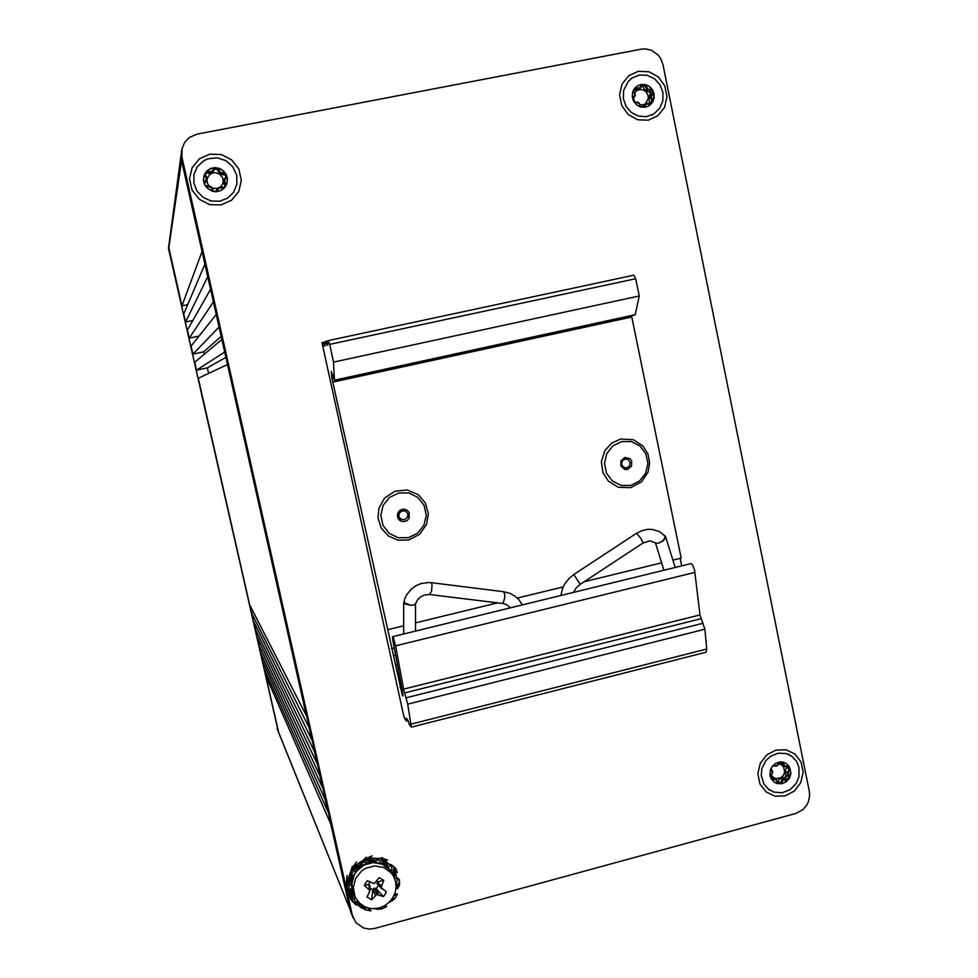 <?xml version="1.0" encoding="UTF-8"?>
<svg xmlns="http://www.w3.org/2000/svg" width="978" height="978" viewBox="0 0 978 978"><rect width="100%" height="100%" fill="white"/><g stroke="black" fill="none" stroke-linecap="round" stroke-linejoin="round"><path stroke-width="1.47" d="M181.309 153.191L181.59 160.343L350.833 912.23M197.177 134.072L189.377 137.446L184.708 142.36L182.03 148.619L181.908 156.957L352.288 915.225L356.029 922.792L363.633 928.049L369.207 929.1L374.916 928.428L795.909 813.39L802.914 809.637L806.862 804.98L808.61 801.263L809.686 795.236L809.319 791.214L663.011 64.597L660.761 58.57L658.255 55.11L651.458 50.257L645.443 48.9L641.36 49.193L197.177 134.072M221.15 204.952L231.529 200.27L238.73 191.517L241.321 180.404L238.815 169.121L231.7 159.891L221.346 154.536L209.805 154.145L199.365 158.791L192.116 167.58L189.5 178.754L192.043 190.087L199.231 199.316L209.622 204.61L221.15 204.952M395.931 889.039L396.188 888.195M394.33 877.743L397.007 878.99L395.589 872.963M390.772 865.249L382.655 859.723M377.459 858.281L370.54 858.183M362.056 860.836L356.249 864.882M349.733 874.198L348.51 877.963M348.571 889.833L349.501 892.682M356.151 901.85L360.845 904.87M648.304 120.184L657.864 115.771L664.551 107.421L667.033 96.773L664.844 85.917L658.414 76.993L648.976 71.773L638.402 71.296L628.805 75.685L622.069 84.059L619.563 94.756L621.788 105.661L628.279 114.585L637.754 119.756L648.304 120.184M785.2 795.909L794.332 791.043L800.737 782.62L803.146 772.314L801.092 762.131L794.98 754.087L785.994 749.784L775.909 750.065L766.728 754.906L760.285 763.353L757.852 773.72L759.943 783.94L766.104 791.984L775.126 796.251L785.2 795.909M392.716 636.654L691.03 563.634L692.791 565.333L694.649 570.467L699.991 615.223L704.881 629.27L706.703 649.025L706.177 652.155L411.408 727.082L409.427 724.661L407.985 720.15L406.286 718.096L406.506 721.092L404.77 718.964L403.376 714.551L321.97 342.728L322.887 342.422L324.146 346.139L325.075 345.845L324.647 341.823L325.576 341.505L326.872 345.271L327.826 344.965L327.398 340.882L328.363 340.552L329.684 344.378L333.559 362.043L334.476 380.381L331.261 371.395L331.958 378.07L387.777 629.673L403.706 625.798M634.759 314.745L334.476 380.21M694.955 572.326L395.589 645.883L403.718 689.649L407.692 704.099L411.408 727.082M395.589 645.883L393.229 637.424L392.557 636.739L392.679 639.331L402.655 693.011L402.924 695.92L402.276 695.407L387.777 629.673M675.15 567.521L665.749 537.13L663.634 540.504L658.928 543.034L656.446 543.267L650.003 540.883L643.059 542.998M522.386 604.917L518.584 599.294L514.734 595.92L510.198 593.438L503.45 591.678L504.697 593.866L504.721 597.509L503.523 602.093L502.215 603.377L429.635 594.526L431.494 591.128L431.995 584.868L431.298 582.815L428.401 582.509L420.76 583.646L415.98 585.712L411.714 588.695L406.714 594.612L404.537 599.233L404.244 602.815L410.846 605.272L414.22 604.869L415.552 603.707M665.749 537.13L665.223 536.14M410.846 605.272L405.136 604.062L403.78 601.983M785.554 763.085L788.476 765.676L790.248 769.295L790.603 773.243L789.588 777.131L787.962 773.072L790.248 769.295M788.366 766.764L789.478 768.488L787.009 773.353L788.635 777.217L789.588 777.131L787.217 779.185L787.669 780.065L787.363 779.173M788.635 777.217L787.669 780.065L783.011 783.207L778.182 783.659L774.723 782.473M771.031 778.39L769.943 774.662L770.444 769.869L771.85 766.948L775.273 763.586L779.662 761.996L783.085 762.155L785.701 763.17L789.148 766.373L790.896 773.39L789.429 778.158L786.141 781.874L781.703 783.781L776.997 783.512L773.537 781.605L771.031 778.39M770.542 777.265L773.231 777.51L775.872 779.026L777.632 783.574M777.449 781.899L780.505 777.865L786.067 777.119L784.6 771.569L787.119 766.703M781.618 761.948L784.111 766.373L781.422 764.796L780.004 761.96M778.574 763.83L781.605 764.955L783.733 767.314L784.539 772.119L783.329 775.248L780.982 777.583L776.336 778.659L773.207 777.412L771.226 775.102M771.141 768.158L772.632 766.043L776.336 766.08L773.011 765.468M796.055 783.659L798.916 777.07L799.063 767.62L796.422 761.19L791.74 756.251L786.141 753.549L778.182 753.146L770.603 756.19L765.97 760.444L761.899 768.549L761.275 775.456L763.965 784.05L768.292 789.05L773.818 792.058L782.045 792.791L789.943 789.796L796.055 783.659M226.065 176.615L225.111 175.099L219.598 174.047L217.336 169.744L217.617 168.791L219.549 172.654L220.294 172.201L218.363 168.338L216.505 167.91L221.162 169.341L225.331 173.179L227.324 178.24L226.762 184.096M225.282 186.859L223.265 181.456L223.828 179.94L225.515 185.502L226.297 185.172L224.39 180.673L226.957 176.639M225.515 185.502L225.515 186.517M224.158 188.179L223.925 187.544L224.096 188.241M225.087 187.128L219.732 187.177L219.72 187.874L223.913 188.228M204.805 184.94L203.448 180.319L204.121 175.245L206.566 171.26L210.392 168.571L215.001 167.605L219.634 168.473L223.62 171.028L226.383 174.879L227.483 179.439L226.786 184.035L223.485 188.815L220.148 190.832L216.297 191.639L212.36 191.162L207.202 188.155L204.805 184.94M205.258 174.17L203.754 176.419M205.246 173.192L204.536 174.316L206.456 178.864L203.986 182.666L204.39 184.072M217.336 169.744L215.136 169.011L211.37 173.387L206.627 173.069L206.871 172.128L212.238 172.128L216.126 167.874L212.581 167.971L208.082 170.001L205.478 172.666L206.871 172.128L206.688 171.211L206.7 172.128M206.627 173.069L205.184 173.754M204.402 183.693L207.177 179.28L204.402 184.096M207.202 178.558L209.402 174.781L212.214 173.057L215.527 172.629L219.72 174.157L222.495 177.495L223.265 180.649L222.752 183.827L220.246 187.226M217.837 188.497L211.981 188.179M209.206 186.187L207.458 183.314L206.981 180.025M233.534 192.458L236.982 184.133L236.725 175.05L232.788 166.761L225.857 160.673L217.116 157.849L208.082 158.791L203.937 160.649L197.336 166.749L193.95 174.585L193.888 183.131L197.116 191.138L203.118 197.385L210.991 200.918L219.537 201.223L227.446 198.253L233.534 192.458M650.125 103.521L648.328 98.301L650.822 92.727L645.211 91.052L643.023 86.749L644.93 85.526L646.666 89.242L647.546 88.778L645.822 85.062L644.93 85.526L643.927 84.67L645.627 84.829L648.866 86.357L651.813 89.267L654.013 95.477L652.937 101.272L651.226 96.895L653.61 93.106M644.746 90.453L646.666 89.242L652.766 91.516L650.26 97.115L652.02 101.626L652.937 101.272L650.615 103.582M652.02 101.626L651.91 103.045L648.781 105.979M633.426 100.844L632.265 96.749L632.68 92.177L634.771 88.191L637.68 85.709L641.996 84.328L646.311 84.829L649.82 86.761L652.509 89.829L654.013 93.656L654.16 97.763L652.925 101.626L648.879 105.917L645.297 107.238L640.199 106.847L636.751 104.988L633.426 100.844M641.874 107.25L645.847 103.387L646.238 104.12L650.712 104.206M632.925 99.218L635.321 95.196L633.267 90.612M637.118 86.052L640.688 84.621L643.573 84.634L642.081 84.621L639.526 88.069L635.321 87.739M643.023 86.749L641.984 85.893M633.94 89.365L635.052 88.643L639.783 88.815L637.338 90.245L633.622 89.903M634.588 92.934L637.033 90.502L640.284 89.499L643.658 90.123L645.945 91.7L648.047 95.269L648.316 98.387L645.431 103.644M644.025 104.487L640.052 105.049M634.893 101.81L633.512 98.338M659.673 108.301L662.827 100.832L662.95 92.592L660.04 84.841L654.514 78.778L647.253 75.355L639.343 75.098L632.032 78.057L628.059 81.602L623.634 90.612L623.389 98.668L626.079 106.309L631.287 112.409L638.255 116.052L645.932 116.724L653.756 113.998L659.673 108.301M393.792 876.63L389.501 869.54L382.239 864.21L373.241 862.584L364.195 864.943L356.823 870.872L354.219 874.845L351.787 883.88L353.376 892.902L355.772 898.281L359.611 903.22L364.782 906.728L368.755 908.11L372.96 908.672L379.33 907.914L384.562 905.75L389.134 902.352L392.716 897.926L395.088 892.792L396.09 887.29L395.65 881.777L393.792 876.63L391.237 872.853L383.926 867.498L374.855 865.86L365.76 868.244L361.738 870.836L355.699 878.22L353.254 887.315L354.855 896.398M371.701 899.748L376.787 894.479L383.315 896.606L385.087 894.381L386.286 891.814L381.053 887.596L383.731 880.359L379.073 877.608L374.366 883.672L367.447 880.726L365.075 884.026L364.464 885.53L370.1 890.555L367.031 897.009L371.701 899.748L372.899 889.467L374.268 888.183L376.457 888.525L378.327 885.335M369.99 888.232L372.838 889.613M369.782 881.96L368.767 884.32L369.867 885.591L370.1 890.555M381.946 888.929L377.08 883.66L377.594 881.948L376.823 881.08M364.464 885.53L368.767 884.32M377.594 881.948L383.731 880.359M376.224 888.696L383.315 896.606M366.383 857.205L360.344 862.828L372.08 855.921L367.752 857.877M382.74 857.755L376.078 858.916L379.635 860.762L381.237 863.611L375.051 862.07L368.241 862.816L362.997 864.98L358.755 868.073L352.972 876.398L351.921 874.234L350.454 874.638M376.163 862.156L374.611 862.046L376.787 860.224L376.457 859.063M364.488 860.298L369.562 861.459L374.66 860.212L375.161 861.276L368.229 862.828M376.175 858.672L384.55 859.039L387.63 860.078L384.085 859.002M395.161 867.804L390.943 864.479L396.066 869.418L397.3 872.669L396.139 869.528M399.44 879.625L399.44 885.127L397.447 888.88L399.366 885.408M394.733 893.819L397.41 894.088L395.479 897.572L392.704 900.518L389.305 902.181M384.819 905.604L386.689 906.63L381.371 909.027L373.131 908.672M369.488 908.269L370.919 910.848L365.234 909.821L357.043 904.454L361.946 908.342M351.2 899.907L356.102 905.115L350.197 898.489L347.288 891.875L349.806 897.853M346.029 881.887L347.923 891.569L346.53 882.144L347.117 875.579L346.518 881.899M352.349 866.422L349.537 875.408L353.669 866.031L356.591 861.838L353.388 866.618M357.141 868.244L358.681 867.694L356.738 870.175M351.64 870.86L357.141 868.256L361.053 863.892L358.999 862.951L355.491 865.359L354.904 866.337L359.635 864.968M361.86 864.43L361.053 863.892M362.997 864.98L361.628 865.811L361.677 864.76L358.681 867.694M349.537 875.408L353.645 871.545L356.799 870.542M352.043 870.017L353.914 869.515L356.505 865.958M354.305 869.381L356.921 865.86M354.721 869.246L357.361 865.75M355.148 869.1L357.801 865.616M355.589 868.941L358.266 865.481M356.065 868.757L358.743 865.31M356.567 868.537L359.256 865.127M353.535 869.589L356.09 866.056M353.168 869.686L355.699 866.153M352.813 869.784L355.295 866.239M352.447 869.894L354.904 866.337M352.141 869.76L354.831 866.251M354.268 866.704L354.317 866.068M353.596 866.19L354.488 865.664M352.618 875.738L351.518 881.557L351.664 888.244L354.476 895.518M353.62 874.955L351.457 882.694M393.559 876.178L391.579 871.801L388.095 867.523L381.237 863.611M351.664 888.244L351.982 889.748L349.549 888.843L348.241 891.19M347.117 886.679L351.774 879.442M350.735 880.872L351.823 874.784L349.977 875.249M347.923 891.569L349.305 886.141L351.701 882.951M347.838 878.794L347.765 880.652L351.163 876.557M347.813 879.418L349.598 875.42M346.994 885.738L348.51 884.014M348.498 884.014L348.999 879.32M348.804 883.635L349.305 878.965M349.109 883.244L349.623 878.599M349.415 882.853L349.941 878.22M349.733 882.425L350.271 877.816M350.063 881.973L350.589 877.388M350.393 881.459L350.931 876.936M348.205 884.332L348.681 879.662M347.911 884.662L348.376 879.992M347.618 884.992L348.07 880.31M347.324 885.347L347.765 880.652M346.945 885.457L347.655 880.628M347.373 881.386L347.092 880.811M346.505 881.386L347.056 880.334M351.848 889.65L352.924 892.633M352.667 901.655L352.936 892.669M352.826 894.479L350.65 889.198M350.454 889.026L349.122 890.029L349.684 894.894L350.246 896.019L350.919 890.591M357.679 901.141L356.016 902.132L356.31 904.833L354.427 899.821L354.647 895.921M349.146 891.728L349.684 894.894M352.056 900.946L352.545 898.489M352.532 898.501L350.589 894.149M352.606 897.987L350.674 893.672M352.679 897.462L350.747 893.183M352.74 896.936L350.809 892.669M352.789 896.386L350.857 892.156M352.826 895.811L350.894 891.606M352.85 895.176L350.919 891.044M352.435 898.965L350.503 894.613M352.349 899.43L350.417 895.078M352.251 899.907L350.332 895.542M352.166 900.396L350.246 896.019M351.872 900.738L350.136 896.056M350.271 896.887L349.757 896.545M349.537 897.413L349.501 896.141M357.911 901.423L357.435 902.009L360.381 905.848L361.371 906.52L360.197 903.758M370.955 910.469L366.982 907.608M366.139 910.053L364.024 906.349M358.425 903.513L360.381 905.848M365.259 909.821L364.452 907.388L360.674 904.76M364.256 906.924L360.479 904.32M364.036 906.435L363.523 906.08M364.598 907.853L360.858 905.2M364.757 908.317L361.029 905.628M364.916 908.782L361.2 906.08M365.075 909.259L361.371 906.52M365.002 909.736L361.322 906.606M361.53 908.097L360.87 907.022M386.53 906.276L383.474 906.337M382.337 908.696L380.222 907.645M381.506 908.99L380.087 907.694M380.369 907.951L379.452 907.877M380.723 908.269L378.657 908.085M381.09 908.599L377.826 908.269M381.273 909.051L377.19 908.379M378.278 909.381L374.464 908.66M377.838 909.381L376.774 908.806M397.105 893.88L393.779 896.031M395.112 898.122L392.141 898.794M394.623 898.806L392.777 898.44M393.217 898.513L391.799 899.283M393.657 898.599L391.444 899.76M394.11 898.684L391.078 900.225M394.489 898.965L390.87 900.432M392.557 900.616L389.916 901.557M392.239 900.824L391.139 900.885M397.019 878.99L398.596 878.403L395.907 883.207M399.599 882.4L396.078 884.98M397.337 884.149L396.09 887.303L397.985 886.117L396.004 888.391M396.09 888.525L397.594 886.826M399.635 883.158L397.704 883.941M397.716 883.941L396.469 887.022M396.958 884.381L396.114 886.606M396.579 884.638L396.114 885.897M398.083 883.77L396.824 886.777M398.449 883.611L397.166 886.545M398.816 883.464L397.52 886.325M399.195 883.317L397.887 886.117M399.635 883.354L397.985 886.117M399.281 885.701L398.511 886.276M392.141 872.804L391.518 871.728M388.095 867.523L386.946 866.52L390.026 866.178L390.674 864.65L391.958 868.513L391.212 871.704M394.122 867.462L392.679 873.904M392.948 872.474L394.501 876.704L395.589 874.735L395.54 870.762L394.317 875.261M395.76 873.415L395.76 871.422M394.647 867.999L393.718 869.515L394.904 872.254M393.584 869.858L394.782 872.645M393.437 870.224L394.672 873.048M393.303 870.603L394.562 873.464M393.193 871.007L394.476 873.916M393.083 871.447L394.403 874.381M392.997 871.924L394.342 874.882M393.902 869.197L395.026 871.875M394.073 868.904L395.161 871.52M394.244 868.611L395.308 871.166M394.427 868.317L395.454 870.811M394.782 868.122L395.54 870.762M396.298 869.748L396.114 870.53M380.723 859.014L383.963 864.32L387.435 866.471M383.963 864.32L381.518 863.427M383.242 863.085L387.422 865.114L387.349 862.767L384.44 860.188M387.227 866.288L387.422 865.114M381.738 859.075L384.452 860.188L386.322 864.197M386.726 861.85L385.149 860.444M381.518 859.075L381.885 860.567L384.892 861.63M382.007 860.885L385.039 861.985M382.141 861.215L385.21 862.339M382.3 861.557L385.393 862.718M382.471 861.911L385.601 863.097M382.667 862.278L385.833 863.488M382.924 862.669L386.09 863.892M381.799 860.273L384.757 861.288M381.726 859.968L384.635 860.946M381.664 859.686L384.513 860.616M381.591 859.393L384.403 860.285M384.391 859.026L384.831 859.638M369.562 861.459L370.98 861.924M374.66 860.212L373.376 858.244L369.77 858.122L368.914 858.562L373.07 860.249M361.652 864.711L362.239 863.244L361.371 862.755M360.344 862.828L365.038 862.083L368.083 863.146M365.246 859.833L366.677 860.567L370.234 859.21M366.994 860.689L370.589 859.381M367.349 860.836L370.955 859.54M367.716 860.97L371.359 859.699M368.107 861.105L371.774 859.858M368.535 861.239L372.215 860.017M369.012 861.361L372.691 860.163M366.383 860.408L369.892 859.051M366.102 860.261L369.562 858.88M365.833 860.114L369.232 858.721M365.552 859.98L368.914 858.562M365.442 859.674L368.902 858.452M368.083 857.657L368.926 857.767M278.693 732.742L168.497 248.253L181.297 153.277L181.59 160.343L202.079 251.517L181.957 305.894L168.791 247.727L182.018 157.47M277.177 728.586L349.953 909.418L330.711 823.806L265.503 675.126L278.351 731.764L168.619 248.889M352.288 915.225L278.706 732.766M662.436 541.396L664.881 537.79L664.502 535.369M573.768 574.587L636.568 533.303L640.81 538.389L643.157 542.924L580.15 584.355M560.859 595.492L562.46 588.597L564.856 583.744L569.416 578.071L573.793 574.599L580.211 584.318L576.176 587.9L573.463 592.411M510.492 607.815L506.58 604.685L502.056 603.353M781.141 761.923L782.803 762.106M781.202 764.454L784.478 765.591L782.84 762.168M784.784 766.544L788.341 766.764L784.332 766.483L785.016 766.104L784.478 765.591M788.83 766.923L788.623 766.19L785.028 765.97M786.887 767.62L790.138 769.503M784.845 770.872L788.072 772.767M784.723 772.278L788.024 773.476M786.202 775.701L789.503 776.911M784.833 777.791L787.217 779.185L783.561 779.087L783.781 779.979L787.449 780.077M781.19 777.706L783.561 779.087L782.327 779.735L783.781 779.979M779.967 778.354L782.327 779.735L780.2 782.901L781.043 783.464L783.17 780.297M777.852 781.495L780.2 782.901L778.904 783.549L777.877 782.877M776.471 779.759L777.461 783.268M778.341 783.366L776.275 779.368L776.055 780.138M772.975 777.461L775.322 778.855L771.373 778.525L771.569 779.344M770.297 776.495L772.547 773.023L770.163 775.982M772.498 772.987L772.657 771.715M771.165 768.256L772.669 771.654L772.18 772.779M770.322 776.581L772.779 772.241L770.994 768.476M776.287 766.129L777.4 765.481L772.779 765.725M777.4 765.456L779.552 762.265L777.449 765.493L776.483 765.566M219.243 173.583L219.549 172.654L220.832 173.534L220.294 172.201M220.527 174.487L220.82 173.546L224.952 173.986L225.05 173.13L220.93 172.654M224.622 174.964L224.94 174.035L225.869 174.463L226.823 176.871M226.297 176.174L223.828 179.94L224.524 180.294M223.387 182.385L224.463 181.064M225.136 186.223L226.224 184.928M215.955 191.101L218.571 187.544L219.732 187.177L218.338 187.8L219.72 187.874M218.338 187.8L215.258 191.639L216.639 191.492L219.023 188.179M213.204 190.783L211.554 187.275L213.815 191.492L212.642 191.236M211.554 187.275L210.307 186.346L210.233 187.03L205.698 186.395L205.087 185.453L210.942 186.578L212.519 191.016M210.233 187.03L210.869 187.495M206.725 180.649L206.334 179.182M207.079 178.192L205.319 174.328L207.189 178.485L207.177 179.28L207.079 178.192L206.382 178.412M205.319 174.328L204.622 174.536M210.808 173.436L211.15 171.602L206.945 171.223M212.202 172.813L212.385 171.737L211.15 171.602M214.622 169.463L214.28 167.923L211.847 171.284M645.896 91.333L647.937 89.988L647.546 88.778M649.649 91.822L651.898 89.719L648.121 89.218M650.712 94.218L653.487 93.326M648.573 97.47L651.348 96.59M648.463 98.937L651.287 97.323M650.015 102.641L652.852 101.04M646.764 103.191L650.59 103.57L646.764 103.191L646.874 103.815M643.5 104.952L645.419 103.79L643.194 106.944L644.013 107.262L646.238 104.12M640.993 107.079L640.297 106.883M641.055 107.091L639.245 103.191L640.248 106.785M639.196 103.203L638.145 102.323L638.768 103.387M634.013 101.688L638.817 102.629L640.724 106.59M638.121 102.311L634.074 102.005M635.101 95.917L634.746 94.621L635.113 95.893L632.656 98.815M633.585 90.551L634.746 94.621M637.008 90.245L639.172 88.13M640.223 88.387L642.473 85.196L640.052 88.607L639.82 87.824M627.485 469.501L631.556 466.188L631.629 460.858L630.003 458.706L625.003 457.508L620.932 460.821L620.859 466.164L624.844 469.501L627.485 469.501M630.773 485.406L639.514 481.078L645.627 473.291L647.901 463.56L645.896 453.829L640.003 445.992L631.372 441.604L621.702 441.555L612.925 445.858L606.776 453.682L604.49 463.45L606.519 473.23L612.46 481.066L621.116 485.406L630.773 485.406M626.727 467.949L629.575 465.846L630.113 462.288L628.035 459.44L625.358 458.878L622.705 460.173L621.372 463.914L623.328 467.313L626.727 467.949M404.916 521.494L407.423 520.272L409.159 518.083L409.207 512.631L407.496 510.455L405.014 509.245L402.251 509.257L399.745 510.467L397.997 512.668L397.361 515.394L397.96 518.12L399.672 520.296L402.154 521.494L404.916 521.494M408.462 537.717L417.582 533.242L423.939 525.247L426.261 515.308L424.11 505.369L417.887 497.399L408.828 492.973L398.706 492.985L389.537 497.435L383.144 505.443L380.797 515.443L382.985 525.406L389.256 533.377L398.352 537.766L408.462 537.717M404.342 519.856L407.533 517.276L407.838 513.976L405.907 511.311L402.129 510.736L399.085 513.401L398.828 516.47L400.491 519.025L404.342 519.856M665.541 536.482L659.306 531.519L652.607 529.428L647.485 529.355L641.886 530.638L636.666 533.242M429.635 594.526L424.501 594.954L420.76 596.714L417.74 599.49L415.467 604.049M225.099 187.091L224.096 187.544M651.703 103.179L650.749 103.582M626.348 458.878L623.047 459.904L621.507 462.545L621.91 465.662L625.174 468.022M630.663 487.704L618.402 487.325L608.402 481.237L602.913 472.594L601.372 461.714L604.795 450.699L611.568 443.156L620.663 439.012L633.353 439.745L642.949 445.992L647.913 453.878L649.649 463.132L647.925 472.423L641.421 481.971L630.663 487.704M405.161 510.919L401.396 511.017L399.122 513.352L398.914 516.751L401.383 519.55M408.657 539.99L398.193 540.223L388.486 536.091L381.175 527.986L378.009 517.912L378.987 508.01L384.635 498.046L395.039 491.139L407.239 490.015L418.425 494.77L425.479 503.12L428.34 513.67L426.53 524.489L419.574 534.355L408.657 539.99M333.425 377.752L331.958 378.07M631.14 315.796L631.751 316.945L333.315 382.056M680.15 558.352L681.703 565.92M631.751 316.945L681.238 558.096L672.864 560.137M328.363 340.552L633.817 275.197L635.761 278.767L639.282 295.955L635.26 314.635M415.516 622.913L497.802 602.839M517.374 598.059L563.169 586.898M584.025 581.8L661.641 562.876M408.156 720.664L406.506 721.092M324.672 342.043L322.887 342.422M327.422 341.102L325.576 341.505M635.761 278.767L329.684 344.378M639.282 295.955L333.559 362.043M703.219 623.206L406.151 697.815M704.881 629.27L407.692 704.099M706.703 649.025L411.2 724.05M369.171 889.149L368.95 884.405M375.356 895.42L372.948 889.369M376.787 894.479L374.268 888.183M381.261 885.897L377.459 882.119M381.053 887.596L377.08 883.66M378.425 894.589L376.004 888.55M187.703 304.696L181.957 305.894M185.6 322.006L207.752 276.725L204.915 264.133L183.778 313.95L185.6 322.006L192.862 320.491M189.243 338.107L213.4 301.884L210.576 289.317L187.421 330.063L189.243 338.107L199.084 336.029M192.874 354.17L219.048 326.982L216.224 314.439L191.065 346.139L192.874 354.17L203.693 351.872L204.231 354.232M196.505 370.222L224.671 352.019L221.859 339.5L194.695 362.202L196.505 370.222L207.312 367.899L208.558 373.413M198.326 378.229L249.598 604.807L306.407 715.664L227.483 364.513L198.326 378.229M251.37 612.644L253.143 620.468L311.835 739.796L309.121 727.742L251.37 612.644L253.363 612.167M254.903 628.292L256.676 636.116L317.239 763.867L314.537 751.837L254.903 628.292L256.762 627.852M258.449 643.927L260.209 651.739L322.642 787.889L319.94 775.884L258.449 643.927L260.185 643.512M261.982 659.539L263.742 667.338L328.021 811.85L325.332 799.87L261.982 659.539L263.608 659.135M265.503 675.126L267.043 674.747M221.175 336.432L203.693 351.872M225.869 357.325L207.312 367.899M394.256 647.888L391.481 648.573M395.625 655.236L393.474 655.773M397.386 664.722L395.894 665.101M401.542 687.057L400.051 687.424M699.955 614.954L403.621 689.111M701.018 618.671L404.586 692.974M771.618 779.429L775.505 779.735M770.835 768.818L772.241 772.07M779.246 762.058L777.107 765.236M634.282 102.323L638.194 102.934M634.685 95.367L632.595 98.558M181.712 150.319L181.297 153.277M353.156 917.987L350.809 912.156M635.064 314.94L334.427 380.491M663.952 570.26L655.333 542.68M503.45 591.678L431.078 582.692M403.669 602.68L403.706 633.952M415.54 603.854L415.503 631.067M768.574 789.393L770.077 790.31M788.28 754.209L789.833 755.04M223.828 179.94L226.126 176.517M219.732 187.177L223.925 187.544M205.783 185.71L210.307 186.346M193.827 175.184L193.95 174.585M633.646 90.722L635.223 94.438M651.947 115.049L653.206 114.328M630.822 78.863L632.032 78.057M352.85 902.046L352.08 900.982M350.54 874.552L351.652 873.256M348.266 890.909L348.339 890.237M395.112 867.706L396.445 869.98M376.53 859.1L377.532 859.491M361.42 862.743L363.168 862.278"/></g></svg>
